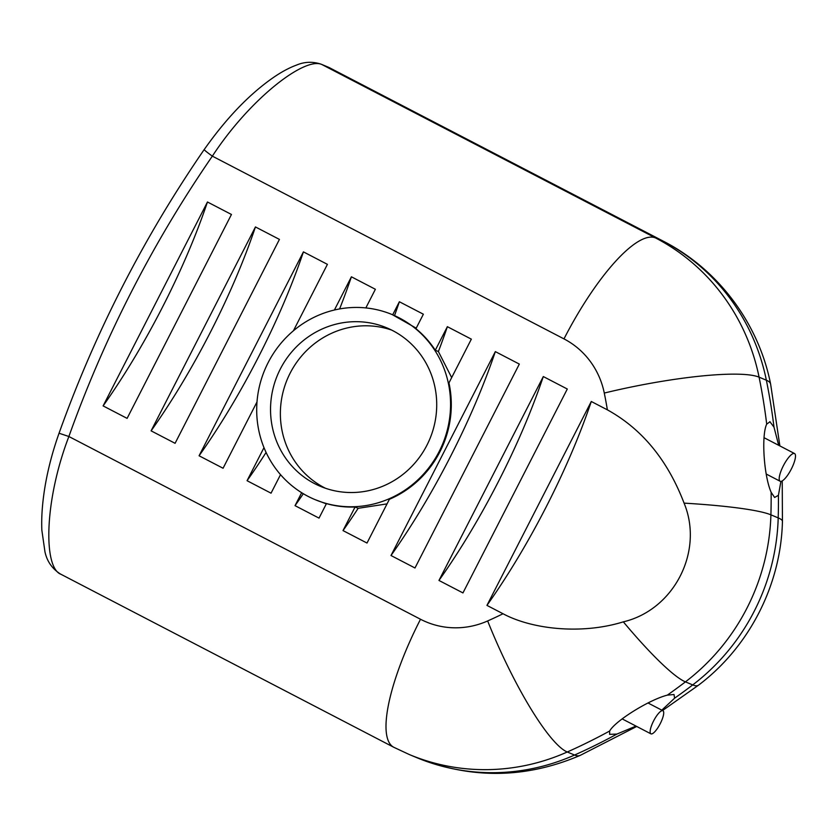 <?xml version="1.0" encoding="UTF-8"?>
<svg xmlns="http://www.w3.org/2000/svg" width="837" height="837" viewBox="0 0 837 837"><rect width="100%" height="100%" fill="white"/><g stroke="black" fill="none" stroke-linecap="round" stroke-linejoin="round"><path stroke-width="1.26" d="M650.998 733.871A13.015 3.578 117.5 0 0 660.163 723.806A13.015 3.578 117.5 0 0 662.925 710.739A13.015 3.578 117.5 0 0 653.749 720.636A13.015 3.578 117.5 0 0 650.914 733.84A13.015 3.578 117.5 0 0 650.998 733.871M780.23 481.306A15.621 4.29 117.5 0 0 791.237 469.222A15.621 4.29 117.5 0 0 794.554 453.549A15.621 4.29 117.5 0 0 783.537 465.424A15.621 4.29 117.5 0 0 780.147 481.265A15.621 4.29 117.5 0 0 780.23 481.306M635.994 726.087L616.942 734.059L609.598 734.363L609.66 731.015C615.195 720.877 649.345 699.69 667.33 695.139L674.015 694.501L674.612 698.184L661.805 710.153M780.911 481.401L778.42 495.316L774.612 497.46L771.139 492.282C763.846 475.74 761.231 435.47 766.702 424.118L770.04 421.733M769.852 421.639L773.995 427.163L778.682 445.294M623.335 621.849C581.453 634.854 531.872 629.267 503.037 613.751L486.946 605.392A243.421 66.876 117.5 0 0 591.288 401.488L607.38 409.848C642 428.942 667.57 460.036 684.08 503.131C704.074 551.29 674.026 609.88 623.335 621.849A128.877 18.309 -127.3 0 0 685.43 681.873L692.722 684.917A597.011 573.889 112.7 0 1 674.612 698.184M307.985 496.32A100.231 96.349 112.7 0 1 266.281 366.439A100.231 96.349 112.7 0 1 391.967 314.492A100.231 96.349 112.7 0 1 392.271 314.628A100.231 96.349 112.7 0 1 442.532 444.259A100.231 96.349 112.7 0 1 314.984 499.595A100.231 96.349 112.7 0 1 307.985 496.32M314.503 483.577A85.918 82.591 -67.3 0 0 320.508 486.381A85.918 82.591 -67.3 0 0 429.831 438.954A85.918 82.591 -67.3 0 0 386.757 327.832A85.918 82.591 -67.3 0 0 278.815 372.109A85.918 82.591 -67.3 0 0 314.503 483.577M391.601 330.06A85.918 82.591 -67.3 0 0 287.52 378.753A85.918 82.591 -67.3 0 0 324.337 487.678A85.918 82.591 -67.3 0 0 325.488 488.274M326.325 503.843L314.984 499.595M387.05 503.874L358.163 508.31L355.076 507.013A100.231 96.349 112.7 0 1 326.44 503.623L319.023 518.113L295.032 505.653A243.421 66.876 117.5 0 0 303.308 493.715M394.53 315.57A243.421 66.876 117.5 0 0 399.375 301.749L423.365 314.21L415.947 328.7A100.231 96.349 112.7 0 1 435.292 350.243L438.389 351.54A243.421 66.876 117.5 0 0 447.356 326.681L471.346 339.152L448.956 382.907A100.231 96.349 112.7 0 1 389.393 499.291L367.004 543.046L343.013 530.585L355.076 507.013M438.389 351.54L451.677 377.592M392.271 314.628L416.219 328.177M257.001 401.927L223.071 468.249L199.08 455.778A243.421 66.876 117.5 0 0 303.423 251.874L327.413 264.346L293.421 330.772M339.602 308.937A243.421 66.876 117.5 0 0 351.404 276.806L375.384 289.278L365.842 307.922M334.402 310.014L351.404 276.806M392.699 314.796L399.375 301.749M435.292 350.243L447.356 326.681M343.013 530.585A243.421 66.876 117.5 0 0 358.163 508.31M207.461 201.999L231.451 214.471L127.109 418.374L103.118 405.903A243.421 66.876 117.5 0 0 207.461 201.999L103.118 405.903M255.442 226.942L279.432 239.403L175.09 443.307L151.099 430.846A243.421 66.876 117.5 0 0 255.442 226.942L151.099 430.846M199.08 455.778L303.423 251.874M280.531 474.652L271.042 493.181L247.061 480.71A243.421 66.876 117.5 0 0 266.093 452.43M247.061 480.71L263.99 447.628M295.032 505.653L301.655 492.711M495.337 351.613L519.327 364.085L414.985 567.988L390.994 555.517A243.421 66.876 117.5 0 0 495.337 351.613L390.994 555.517M486.946 605.392L591.288 401.488M543.307 376.556L567.298 389.017L462.955 592.92L438.965 580.449A243.421 66.876 117.5 0 0 543.307 376.556L438.965 580.449M61.237 574.402C43.116 568.449 44.131 500.913 68.875 436.506L59.05 433.231M320.937 64.114A14.323 13.769 112.7 0 1 321.094 64.167L328.376 67.211A14.323 13.769 112.7 0 1 328.397 67.222A14.323 13.769 112.7 0 1 329.38 67.682L663.469 241.276A128.877 35.405 -62.5 0 0 662.726 240.93L655.444 237.886L322.099 64.637L329.38 67.682L662.726 240.93A210.882 202.711 112.7 0 1 766.368 380.207A128.877 20.496 -11.5 0 1 770.626 384.11C758.678 323.49 718.303 269.378 663.469 241.276M204.238 149.52A14.323 0.847 34.6 0 0 204.197 149.541A14.323 0.847 34.6 0 0 212.347 156.142C250.033 98.546 305.317 56.058 322.099 64.637A14.323 13.769 112.7 0 0 321.105 64.177A14.323 13.769 112.7 0 1 321.105 64.177C312.682 61.404 304.469 61.708 296.486 65.098C288.849 67.902 280.698 72.348 272.046 78.448C248.474 95.125 225.864 118.823 204.218 149.551M667.33 695.139A597.011 573.889 -67.3 0 0 685.43 681.873A210.882 202.711 -67.3 0 0 770.908 514.839A597.011 573.889 -67.3 0 0 771.139 492.282M503.037 613.751A468.145 450.003 112.7 0 1 487.657 620.949A82.005 78.835 112.7 0 1 420.509 619.254L68.875 436.506A1170 1124.677 112.7 0 1 212.347 156.142L563.981 338.891A82.005 78.835 112.7 0 1 604.283 393.055A468.145 450.003 112.7 0 1 607.38 409.848M60.494 574.046L393.85 747.305L409.324 754.545A210.882 202.711 -67.3 0 0 567.277 751.992A128.877 24.869 -114 0 1 487.657 620.949M616.942 734.059A597.011 573.889 112.7 0 1 574.559 755.037L567.277 751.992A597.011 573.889 -67.3 0 0 609.66 731.015M778.42 495.316A597.011 573.889 112.7 0 1 778.201 517.883A128.877 13.204 1.6 0 1 782.438 521.399L782.229 480.919M766.702 424.118A597.011 573.889 -67.3 0 0 759.086 377.163L766.368 380.207A597.011 573.889 112.7 0 1 773.995 427.163M662.559 710.54L698.445 685.231A128.877 18.309 52.7 0 1 692.722 684.917A210.882 202.711 112.7 0 0 778.201 517.883L770.908 514.839A128.877 13.204 -178.4 0 0 684.08 503.131M580.187 755.392C525.866 778.63 471.346 779.362 416.606 757.59A210.882 202.711 112.7 0 0 574.559 755.037A128.877 24.869 66 0 0 580.187 755.392L636.727 726.453M604.283 393.055A128.877 20.496 168.5 0 1 759.086 377.163A210.882 202.711 -67.3 0 0 655.444 237.886A128.877 35.405 117.5 0 0 563.981 338.891M393.85 747.305A128.877 35.405 -62.5 0 1 420.509 619.254M622.153 718.889L650.914 733.84M648.016 702.986L662.925 710.739M766.253 474.045L780.147 481.265M764.097 437.72L794.554 453.549M779.875 445.912L770.626 384.11M782.438 521.399C780.984 584.937 749.199 647.032 698.445 685.231M60.505 574.056C52.187 568.762 47.008 561.345 44.957 551.813L41.85 530.177C41.275 516.827 42.415 501.802 45.271 485.083C48.232 468.05 52.836 450.766 59.05 433.221C95.167 332.289 143.556 237.729 204.197 149.541M328.397 67.222L330.092 68.017M416.606 757.59L409.324 754.545"/></g></svg>
